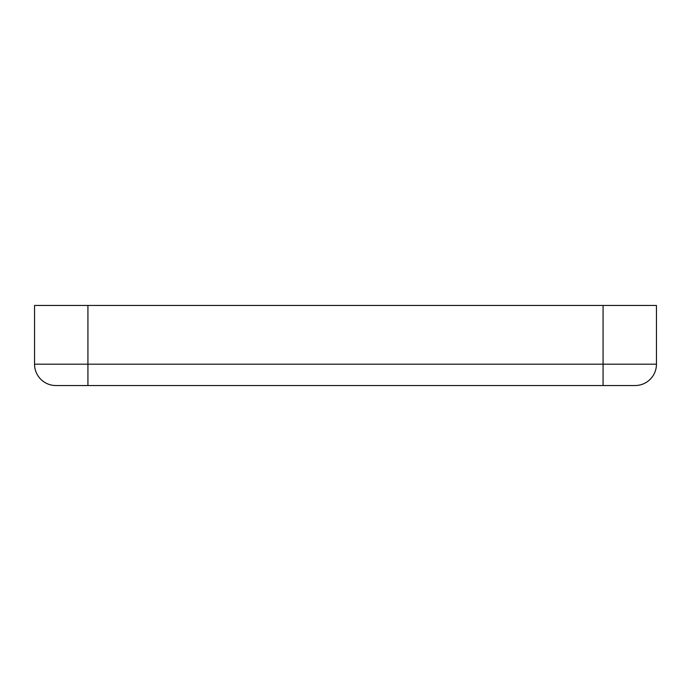 <?xml version="1.0" encoding="UTF-8"?>
<svg xmlns="http://www.w3.org/2000/svg" width="691" height="691" viewBox="0 0 691 691"><rect width="100%" height="100%" fill="white"/><g stroke="black" fill="none" stroke-linecap="round" stroke-linejoin="round"><path stroke-width="1.04" d="M603.07 385.535L603.07 364.183L656.45 364.183A21.352 21.352 0 0 1 635.098 385.535L55.902 385.535A21.352 21.352 0 0 1 34.55 364.183L34.55 305.465L656.45 305.465L656.45 364.183L656.45 305.465M55.902 385.535A21.352 21.352 0 0 1 34.55 364.183L34.55 305.465M87.93 385.535L87.93 364.183L603.07 364.183L603.07 305.465M87.93 305.465L87.93 364.183L34.55 364.183"/></g></svg>
